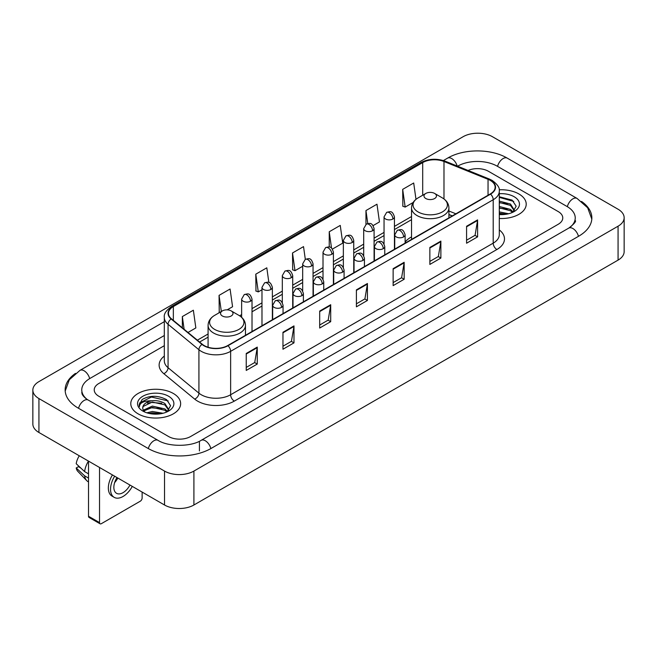 <?xml version="1.0" encoding="UTF-8"?>
<svg xmlns="http://www.w3.org/2000/svg" width="657" height="657" viewBox="0 0 657 657"><rect width="100%" height="100%" fill="white"/><g stroke="black" fill="none" stroke-linecap="round" stroke-linejoin="round"><path stroke-width="0.99" d="M411.528 236.898A27.528 15.891 0 0 0 405.123 242.047M452.213 215.939L448.92 214.601M518.915 193.971A24.925 14.397 0 0 0 499.189 189.799A24.925 14.397 0 0 1 518.915 193.971A24.925 14.397 0 0 1 526.216 204.146A24.925 14.397 0 0 0 518.915 193.971M173.341 393.477A24.925 14.397 0 0 0 146.174 390.357A24.925 14.397 0 0 0 130.784 403.661A24.925 14.397 0 0 0 138.085 413.836A24.925 14.397 0 0 0 165.252 416.957A24.925 14.397 0 0 0 180.642 403.661A24.925 14.397 0 0 0 173.341 393.477A24.925 14.397 0 0 0 146.174 390.357A24.925 14.397 0 0 0 130.784 403.661A24.925 14.397 0 0 0 138.085 413.836A24.925 14.397 0 0 0 165.252 416.957A24.925 14.397 0 0 0 180.642 403.661A24.925 14.397 0 0 0 173.341 393.477M490.27 180.396A16.622 9.592 180 0 1 495.132 187.179A16.622 9.592 180 0 1 490.27 193.963L227.692 345.566A16.622 9.592 180 0 1 202.331 344.284L171.477 318.842A16.622 9.592 180 0 1 168.471 313.34A16.622 9.592 180 0 1 173.341 306.556L422.697 162.583A16.622 9.592 180 0 1 443.984 161.507L488.044 179.32A16.622 9.592 180 0 1 490.27 180.396M490.557 180.232A17.033 9.839 0 0 0 488.291 179.123L444.222 161.31A17.033 9.839 0 0 0 422.41 162.419L173.046 306.384A17.033 9.839 0 0 0 171.132 318.982L201.986 344.416A17.033 9.839 0 0 0 227.987 345.73L490.557 194.135A17.033 9.839 0 0 0 490.557 180.232M246.235 353.474L246.235 370.433L257.257 364.068L257.257 347.11L246.235 353.474M246.235 367.427L254.727 362.524L257.216 347.676A4.156 2.398 -120 0 0 257.257 347.11M254.653 362.565L257.257 364.068M282.962 332.27L282.962 349.228L293.983 342.872L293.983 325.905L282.962 332.27M282.962 346.223L291.445 341.32L293.934 326.472A4.156 2.398 -120 0 0 293.983 325.905M291.371 341.369L293.983 342.872M319.688 311.065L319.688 328.032L330.701 321.667L330.701 304.708L319.688 311.065M319.688 325.018L328.172 320.123L330.66 305.267A4.156 2.398 -120 0 0 330.701 304.708M328.098 320.164L330.701 321.667M466.577 226.254L466.577 243.221L477.598 236.857L477.598 219.898L466.577 226.254M466.577 240.207L475.068 235.313L477.557 220.465A4.156 2.398 -120 0 0 477.598 219.898M474.995 235.354L477.598 236.857M429.859 247.459L429.859 264.426L440.872 258.061L440.872 241.103L429.859 247.459M429.859 261.412L438.342 256.517L440.831 241.661A4.156 2.398 -120 0 0 440.872 241.103M438.268 256.558L440.872 258.061M393.132 268.664L393.132 285.623L404.154 279.266L404.154 262.299L393.132 268.664M393.132 282.617L401.616 277.714L404.104 262.866A4.156 2.398 -120 0 0 404.154 262.299M401.542 277.755L404.154 279.266M356.406 289.868L356.406 306.827L367.427 300.463L367.427 283.504L356.406 289.868M356.406 303.813L364.898 298.919L367.386 284.07A4.156 2.398 -120 0 0 367.427 283.504M364.824 298.96L367.427 300.463M499.287 218.494A24.925 14.397 0 0 0 526.216 204.146A24.925 14.397 0 0 1 499.287 218.494M168.57 436.519A15.579 8.993 0 0 0 190.604 436.519L558.204 224.283A15.579 8.993 0 0 0 562.77 217.927A15.579 8.993 0 0 0 558.204 211.562L488.43 171.28A15.579 8.993 0 0 0 468.063 170.442A15.579 8.993 0 0 1 488.43 171.28L558.204 211.562A15.579 8.993 0 0 1 562.77 217.927A15.579 8.993 0 0 1 558.204 224.283L190.604 436.519A15.579 8.993 0 0 1 168.57 436.519L98.796 396.237L168.57 436.519M164.316 345.689L98.796 383.516A15.579 8.993 0 0 0 94.23 389.872A15.579 8.993 0 0 0 98.796 396.237A15.579 8.993 0 0 1 94.23 389.872A15.579 8.993 0 0 1 98.796 383.516L164.316 345.689M227.182 309.849L232.57 306.737L230.081 289.014L219.06 295.379L219.241 312.239M188.001 332.467L195.843 327.942L193.355 310.219L182.342 316.575L182.342 327.802M332.417 249.093L342.74 243.131L340.252 225.408L329.231 231.773L329.231 247.032M373.11 225.597L379.459 221.926L376.978 204.204L365.957 210.569L365.957 224.349M415.988 199.334L413.696 183.007L402.684 189.364L402.856 206.224M268.861 282.453L266.808 267.818L255.787 274.174L255.967 291.035M305.316 259.343L303.526 246.613L292.513 252.97L292.685 269.83M292.513 252.97L295.001 270.692L302.672 266.266M295.001 270.692L292.513 269.764M329.231 231.773L331.53 248.132M365.957 210.569L367.78 223.561M402.684 189.364L405.172 207.086L413.138 202.487M405.172 207.086L402.684 206.158M255.787 274.174L258.275 291.897L261.979 289.762M258.275 291.897L255.787 290.969M219.734 312.42L219.06 312.174M219.06 295.379L221.327 311.5M182.342 316.575L184.124 329.264M570.054 227.306A28.046 16.195 0 0 0 575.236 217.927A28.046 16.195 0 0 0 567.016 206.479L497.242 166.196A28.046 16.195 0 0 0 457.584 166.196L457.568 166.205M164.316 335.513L89.984 378.424A28.046 16.195 0 0 0 81.764 389.872A28.046 16.195 0 0 0 86.946 399.251M164.529 471.077A20.778 11.99 0 0 0 193.905 471.077L618.065 226.197A20.778 11.99 0 0 0 624.15 217.713A20.778 11.99 0 0 0 618.065 209.23L492.471 136.722A20.778 11.99 0 0 0 463.095 136.722L38.935 381.61A20.778 11.99 0 0 0 32.85 390.086A20.778 11.99 0 0 0 38.935 398.569L164.529 471.077L164.529 505.003A20.778 11.99 0 0 0 193.905 505.003L618.065 260.115A20.778 11.99 0 0 0 624.15 251.639L624.15 217.713M32.85 390.086L32.85 424.011A20.778 11.99 0 0 0 38.935 432.495L164.529 505.003M75.473 373.381A44.668 25.787 0 0 0 65.15 389.872A44.668 25.787 0 0 0 78.232 408.112L148.006 448.394A44.668 25.787 0 0 0 211.168 448.394L578.768 236.159A44.668 25.787 0 0 0 591.85 217.927A44.668 25.787 0 0 0 581.527 201.436M452.254 215.915L448.92 214.568M499.287 211.883L508.6 213.755M499.287 213.229L506.358 214.223M499.287 206.495L510.464 209.411L513.133 211.965M499.287 207.842L510.464 210.757L512.444 212.433M499.287 201.108L510.464 204.031L514.267 210.01L514.176 210.996M499.287 202.455L510.464 205.378L514.226 210.683M499.287 214.576A18.174 10.496 0 0 0 514.135 211.562A18.174 10.496 0 0 0 514.135 196.722A18.174 10.496 0 0 0 499.287 193.716M512.657 212.334L516.156 206.183L512.164 200.139L499.287 196.755M499.287 197.371L513.766 201.42M499.287 202.758L507.278 203.769M499.287 208.146L507.278 209.156M499.287 213.533L506.161 214.256M425.818 198.529A6.233 3.597 0 0 0 434.63 198.529A6.233 3.597 0 0 0 434.63 193.437L442.366 197.905A17.172 9.912 0 0 1 442.366 211.932A17.172 9.912 0 0 1 418.082 211.932A17.172 9.912 0 0 1 418.082 197.905C413.853 200.418 411.668 203.752 411.528 207.916A18.7 10.791 0 0 0 417.006 215.545A18.7 10.791 0 0 0 437.381 217.886A18.7 10.791 0 0 0 448.92 207.916C448.78 203.752 446.596 200.418 442.366 197.905L434.63 193.437A6.233 3.597 0 0 0 425.818 193.437A6.233 3.597 0 0 0 425.818 198.529M222.37 315.984A6.233 3.597 0 0 0 231.182 315.984A6.233 3.597 0 0 0 231.182 310.901L238.918 315.368A17.172 9.912 0 0 1 238.918 329.387A17.172 9.912 0 0 1 214.634 329.387A17.172 9.912 0 0 1 214.634 315.368C210.404 317.873 208.22 321.216 208.08 325.371A18.7 10.791 0 0 0 213.558 333.009A18.7 10.791 0 0 0 233.933 335.349A18.7 10.791 0 0 0 245.472 325.371C245.332 321.216 243.147 317.873 238.918 315.368L231.182 310.901A6.233 3.597 0 0 0 222.37 310.901A6.233 3.597 0 0 0 222.37 315.984M99.527 522.602A2.595 1.503 120 0 0 100.069 523.793L89.048 517.429A2.595 1.503 -60 0 1 88.514 516.246L99.527 522.602L99.527 467.472M88.514 461.115L88.514 516.246M100.069 523.793A2.595 1.503 120 0 0 101.367 523.662L140.294 501.192A2.595 1.503 120 0 0 142.126 498.006L142.126 492.068M116.995 477.557A12.984 7.498 120 0 0 116.544 493.308A12.984 7.498 120 0 0 123.031 492.668A12.984 7.498 120 0 0 129.946 485.038M114.638 482.599A12.984 7.498 120 0 0 117.833 478.041M112.454 474.937A17.657 10.192 120 0 0 112.002 496.084L114.203 497.357A17.657 10.192 120 0 0 123.031 496.478A17.657 10.192 120 0 0 132.287 486.394M114.655 476.21A17.657 10.192 120 0 0 114.203 497.357M88.473 461.091A17.139 9.896 120 0 0 84.613 471.595L76.204 463.727A13.501 7.794 120 0 1 79.275 455.786M88.514 473.845L84.613 471.595M80.754 467.981L78.462 466.667L76.204 467.965L84.613 475.832L88.514 478.082M84.613 475.832A17.139 9.896 120 0 0 86.724 480.62A17.139 9.896 120 0 0 88.022 481.638L88.514 481.926M76.204 467.965A13.501 7.794 120 0 0 77.797 471.332L86.724 480.62M146.848 412.818L152.358 411.471L163.026 413.261M149.008 413.409L152.358 412.818L160.793 413.738M143.349 410.182L152.358 406.092L164.899 408.925L167.568 411.471M143.801 410.921L152.358 407.43L164.899 410.272L166.87 411.939M167.092 411.84L170.582 405.697L166.599 399.653C158.058 395.243 149.903 395.194 142.15 399.505L139.161 404.983L139.448 406.749C139.613 402.798 143.678 400.811 151.636 400.778A12.984 7.498 0 0 0 142.733 407.898A12.984 7.498 0 0 0 143.366 410.206L144.91 412.095M151.636 400.778C156.612 400.261 161.031 401.181 164.899 403.538L168.701 409.525L168.611 410.51M142.733 408.046L143.177 406.453L152.358 402.051L164.899 404.884L168.66 410.198M168.57 396.237A18.174 10.496 0 0 0 142.865 396.237A18.174 10.496 0 0 0 142.865 411.077A18.174 10.496 0 0 0 168.57 411.077A18.174 10.496 0 0 0 168.57 396.237M139.161 405.106L139.727 402.889L151.43 397.025L168.2 400.934M147.414 403.16L151.43 402.413L161.712 403.283M147.414 408.547L151.43 407.8L161.712 408.67M149.353 413.483L160.595 413.762M499.287 229.917A25.968 14.996 180 0 1 496.881 249.52L234.303 401.115A5.19 2.998 60 0 1 230.632 394.75L493.202 243.156A20.778 11.99 0 0 0 499.287 234.672L499.287 191.253A20.778 11.99 180 0 1 493.202 199.736A5.19 2.998 -120 0 0 490.557 194.135M234.303 401.115A25.968 14.996 180 0 1 197.585 401.115A25.968 14.996 180 0 1 194.669 399.111L163.815 373.669A25.968 14.996 180 0 1 164.316 356.078M201.256 394.75A20.778 11.99 0 0 0 230.632 394.75L230.632 351.331A20.778 11.99 180 0 1 198.923 349.729L168.069 324.287A20.778 11.99 180 0 1 164.316 317.405L164.316 360.833A20.778 11.99 0 0 0 168.069 367.715L198.923 393.149A20.778 11.99 0 0 0 201.256 394.75M499.287 191.253C499.985 188.009 497.595 184.387 492.126 180.396L489.399 179.065A5.19 2.431 112 0 0 488.291 179.123M489.399 179.065L445.339 161.252C436.733 158.214 428.569 158.657 420.841 162.583A5.19 2.998 60 0 1 422.41 162.419M173.046 306.384A5.19 2.998 -120 0 0 171.477 306.548C166.081 310.424 163.7 314.046 164.316 317.405M171.132 318.982A5.19 3.474 129.5 0 0 168.069 324.287L168.069 367.715A5.19 3.474 -50.5 0 1 163.815 373.669M445.339 161.252A5.19 2.431 112 0 0 444.222 161.31M201.986 344.416A5.19 3.474 129.5 0 0 198.923 349.729L198.923 393.149A5.19 3.474 -50.5 0 1 194.669 399.111M227.987 345.73A5.19 2.998 60 0 1 230.632 351.331L493.202 199.736L493.202 243.156A5.19 2.998 60 0 0 496.881 249.52M173.341 306.556L173.341 320.378M488.044 179.32L488.044 195.244M443.984 161.507L443.984 198.964M455.892 213.812L448.92 210.996M422.697 162.583L422.697 195.236M411.528 216.531L394.438 226.394M384.049 232.397L374.088 238.146M363.699 244.141L353.745 249.89M343.356 255.885L333.403 261.634M323.014 267.629L313.052 273.378M302.672 279.381L292.71 285.13M282.321 291.125L272.368 296.874M261.979 302.869L252.017 308.618M241.636 314.613L239.608 315.787M208.08 333.986L197.355 340.178M356.406 290.402L367.386 284.07M393.132 269.198L404.104 262.866M429.859 248.001L440.831 241.661M466.577 226.796L477.557 220.465M319.688 311.607L330.66 305.267M282.962 332.803L293.934 326.472M246.235 354.008L257.216 347.676M210.856 448.575A8.311 4.796 -120 0 0 205.296 440.757A8.311 4.796 -120 0 0 201.141 440.346C190.916 446.957 168.249 446.957 158.033 440.346L88.26 400.064C87.43 399.76 83.382 397 82.109 394.077L81.764 392.418M148.318 448.575A8.311 4.796 -60 0 1 153.878 440.757A8.311 4.796 -60 0 1 158.033 440.346M78.544 408.293A8.311 4.796 -60 0 1 84.104 400.474A8.311 4.796 -60 0 1 88.26 400.064M65.191 391.046L69.33 379.746L79.949 370.384A8.311 4.796 60 0 1 84.104 370.794A8.311 4.796 60 0 1 89.672 378.613M443.376 160.563L447.557 158.148A8.311 4.796 60 0 1 451.704 158.559A8.311 4.796 60 0 1 457.182 166.049M447.557 158.148C463.76 148.507 491.066 148.507 507.278 158.148A8.311 4.796 120 0 0 503.122 158.559A8.311 4.796 120 0 0 497.554 166.369M591.809 219.093L587.67 207.793L577.051 198.43A8.311 4.796 120 0 0 572.896 198.841A8.311 4.796 120 0 0 567.328 206.659M578.456 236.339A8.311 4.796 -120 0 0 572.896 228.529A8.311 4.796 -120 0 0 568.74 228.119L201.141 440.346M193.905 505.003L193.905 471.077M38.935 432.495L38.935 398.569M618.065 260.115L618.065 226.197M199.416 450.94L199.416 441.611M403.603 236.922A5.19 2.998 0 0 0 405.123 234.804C403.012 228.143 400.967 229.465 397.329 230.303A5.19 2.998 60 0 1 399.924 230.558A5.19 2.998 -120 0 1 403.603 236.922A5.19 2.998 0 0 1 396.253 236.922A5.19 2.998 0 0 1 394.734 234.804L397.329 230.303M383.253 248.666A5.19 2.998 0 0 0 384.772 246.547C382.67 239.887 380.617 241.209 376.987 242.047A5.19 2.998 60 0 1 379.582 242.31A5.19 2.998 -120 0 1 383.253 248.666A5.19 2.998 0 0 1 375.911 248.666A5.19 2.998 0 0 1 374.391 246.547L376.987 242.047M362.91 260.418A5.19 2.998 0 0 0 364.43 258.291C362.327 251.631 360.274 252.961 356.644 253.799A5.19 2.998 60 0 1 359.239 254.054A5.19 2.998 -120 0 1 362.91 260.418A5.19 2.998 0 0 1 355.568 260.418A5.19 2.998 0 0 1 354.041 258.291L356.644 253.799M342.568 272.162A5.19 2.998 0 0 0 344.087 270.043C341.977 263.375 339.932 264.705 336.294 265.543A5.19 2.998 60 0 1 338.889 265.798A5.19 2.998 -120 0 1 342.568 272.162A5.19 2.998 0 0 1 335.218 272.162A5.19 2.998 0 0 1 333.699 270.043L336.294 265.543M322.217 283.906A5.19 2.998 0 0 0 323.745 281.787C321.634 275.127 319.581 276.449 315.951 277.287A5.19 2.998 60 0 1 318.546 277.55A5.19 2.998 -120 0 1 322.217 283.906A5.19 2.998 0 0 1 314.875 283.906A5.19 2.998 0 0 1 313.356 281.787L315.951 277.287M301.875 295.65A5.19 2.998 0 0 0 303.394 293.531C301.292 286.871 299.239 288.201 295.609 289.031A5.19 2.998 60 0 1 298.204 289.294A5.19 2.998 -120 0 1 301.875 295.65A5.19 2.998 0 0 1 294.533 295.65A5.19 2.998 0 0 1 293.006 293.531L295.609 289.031M281.533 307.402A5.19 2.998 0 0 0 283.052 305.275C280.941 298.615 278.897 299.945 275.258 300.783A5.19 2.998 60 0 1 277.862 301.037A5.19 2.998 -120 0 1 281.533 307.402A5.19 2.998 0 0 1 274.183 307.402A5.19 2.998 0 0 1 272.663 305.275L275.258 300.783M392.911 219.003A5.19 2.998 0 0 0 394.438 216.884C392.328 210.224 390.274 211.554 386.645 212.392A5.19 2.998 60 0 1 389.24 212.646A5.19 2.998 -120 0 1 392.911 219.003A5.19 2.998 0 0 1 385.569 219.003A5.19 2.998 0 0 1 384.049 216.884L386.645 212.392M372.568 230.755A5.19 2.998 0 0 0 374.088 228.636C371.985 221.967 369.932 223.298 366.302 224.136A5.19 2.998 60 0 1 368.897 224.39A5.19 2.998 -120 0 1 372.568 230.755A5.19 2.998 0 0 1 365.226 230.755A5.19 2.998 0 0 1 363.699 228.636L366.302 224.136M352.226 242.499A5.19 2.998 0 0 0 353.745 240.38C351.635 233.72 349.59 235.042 345.952 235.879A5.19 2.998 60 0 1 348.555 236.134A5.19 2.998 -120 0 1 352.226 242.499A5.19 2.998 0 0 1 344.876 242.499A5.19 2.998 0 0 1 343.356 240.38L345.952 235.879M331.875 254.243A5.19 2.998 0 0 0 333.403 252.124C331.292 245.463 329.247 246.786 325.609 247.623A5.19 2.998 60 0 1 328.204 247.886A5.19 2.998 -120 0 1 331.875 254.243A5.19 2.998 0 0 1 324.533 254.243A5.19 2.998 0 0 1 323.014 252.124L325.609 247.623M311.533 265.986A5.19 2.998 0 0 0 313.052 263.868C310.95 257.207 308.897 258.538 305.267 259.375A5.19 2.998 60 0 1 307.862 259.63A5.19 2.998 -120 0 1 311.533 265.986A5.19 2.998 0 0 1 304.191 265.986A5.19 2.998 0 0 1 302.672 263.868L305.267 259.375M291.191 277.739A5.19 2.998 0 0 0 292.71 275.62C290.599 268.951 288.554 270.282 284.916 271.119A5.19 2.998 60 0 1 287.52 271.374A5.19 2.998 -120 0 1 291.191 277.739A5.19 2.998 0 0 1 283.84 277.739A5.19 2.998 0 0 1 282.321 275.62L284.916 271.119M270.84 289.482A5.19 2.998 0 0 0 272.368 287.364C270.257 280.703 268.212 282.025 264.574 282.863A5.19 2.998 60 0 1 267.169 283.118A5.19 2.998 -120 0 1 270.84 289.482A5.19 2.998 0 0 1 263.498 289.482A5.19 2.998 0 0 1 261.979 287.364L264.574 282.863M250.498 301.226A5.19 2.998 0 0 0 252.017 299.107C249.915 292.447 247.861 293.769 244.232 294.607A5.19 2.998 60 0 1 246.827 294.87A5.19 2.998 -120 0 1 250.498 301.226A5.19 2.998 0 0 1 243.156 301.226A5.19 2.998 0 0 1 241.636 299.107L244.232 294.607M420.841 162.583L171.477 306.548M411.528 219.693L394.438 229.556M384.049 235.559L374.088 241.308M363.699 247.303L353.745 253.052M343.356 259.047L333.403 264.796M323.014 270.791L313.052 276.54M302.672 282.543L292.71 288.292M282.321 294.287L272.368 300.035M261.979 306.031L252.017 311.779M208.08 337.148L199.613 342.042M452.328 215.874L448.92 214.494M575.236 220.473C576.394 221.31 574.226 223.856 568.74 228.119M507.278 158.148L577.051 198.43M79.949 370.384L164.316 321.675M448.92 217.837L448.92 207.916M411.528 239.427L411.528 207.916M425.818 193.437L418.082 197.905M245.472 335.3L245.472 325.371M208.08 347.233L208.08 325.371M222.37 310.901L214.634 315.368M405.123 243.123L405.123 234.804M394.734 249.126L394.734 234.804M384.772 254.875L384.772 246.547M374.391 260.87L374.391 246.547M364.43 266.619L364.43 258.291M354.041 272.614L354.041 258.291M344.087 278.363L344.087 270.043M333.699 284.358L333.699 270.043M323.745 290.107L323.745 281.787M313.356 296.11L313.356 281.787M303.394 301.859L303.394 293.531M293.006 307.854L293.006 293.531M283.052 313.603L283.052 305.275M272.663 319.598L272.663 305.275M394.438 249.299L394.438 216.884M384.049 243.895L384.049 216.884M374.088 261.043L374.088 228.636M363.699 255.639L363.699 228.636M353.745 272.786L353.745 240.38M343.356 267.391L343.356 240.38M333.403 284.53L333.403 252.124M323.014 279.135L323.014 252.124M313.052 296.282L313.052 263.868M302.672 290.879L302.672 263.868M292.71 308.026L292.71 275.62M282.321 302.622L282.321 275.62M272.368 319.77L272.368 287.364M261.979 325.765L261.979 287.364M252.017 331.514L252.017 299.107M241.636 317.323L241.636 299.107"/></g></svg>
